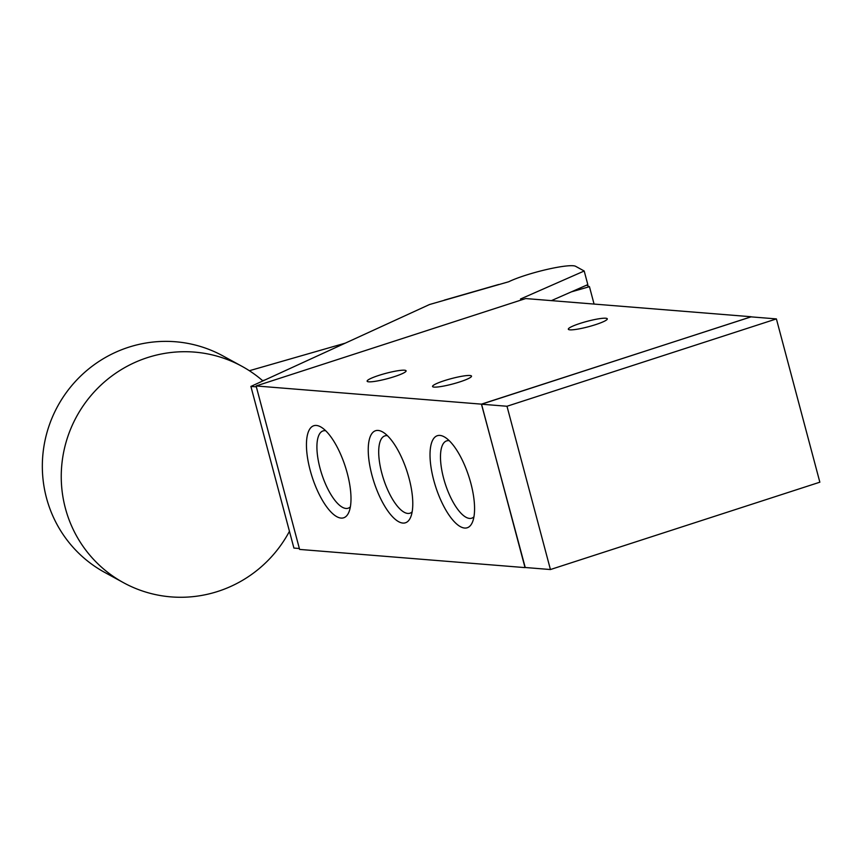<?xml version="1.0" encoding="UTF-8"?>
<svg xmlns="http://www.w3.org/2000/svg" width="863" height="863" viewBox="0 0 863 863"><rect width="100%" height="100%" fill="white"/><g stroke="black" fill="none" stroke-linecap="round" stroke-linejoin="round"><path stroke-width="1.29" d="M506.991 406.257L776.398 318.911L819.85 482.19L550.432 569.537L506.991 406.257L481.543 404.208L750.961 316.85L776.398 318.911M481.543 404.208L524.995 567.487L550.432 569.537M569.904 329.839A20.162 2.772 165.1 0 1 568.329 329.213A20.162 2.772 165.1 0 1 587.099 321.349A20.162 2.772 165.1 0 1 607.293 318.846A20.162 2.772 165.1 0 1 592.104 325.718A20.162 2.772 165.1 0 1 569.904 329.839M434.121 387.099A20.162 2.772 165.1 0 1 432.546 386.484A20.162 2.772 165.1 0 1 451.317 378.62A20.162 2.772 165.1 0 1 471.511 376.117A20.162 2.772 165.1 0 1 456.322 382.978A20.162 2.772 165.1 0 1 434.121 387.099M368.706 381.824A20.162 2.772 165.1 0 1 367.131 381.209A20.162 2.772 165.1 0 1 385.901 373.334A20.162 2.772 165.1 0 1 406.095 370.831A20.162 2.772 165.1 0 1 390.907 377.703A20.162 2.772 165.1 0 1 368.706 381.824M347.271 473.291A48.393 17.357 72 0 1 348.857 512.234A48.393 17.357 72 0 1 312.223 477.163A48.393 17.357 72 0 1 321.295 427.239A48.393 17.357 72 0 1 347.271 473.291M325.675 430.713A40.637 14.574 -108 0 0 323.086 430.907A40.637 14.574 -108 0 0 321.748 474.057A40.637 14.574 -108 0 0 348.156 508.221A40.637 14.574 -108 0 0 350.356 506.861M409.051 478.275A48.393 17.357 72 0 1 410.648 517.217A48.393 17.357 72 0 1 374.013 482.147A48.393 17.357 72 0 1 383.086 432.223A48.393 17.357 72 0 1 409.051 478.275M387.455 435.696A40.637 14.574 -108 0 0 384.866 435.891A40.637 14.574 -108 0 0 383.539 479.041A40.637 14.574 -108 0 0 409.936 513.205A40.637 14.574 -108 0 0 412.147 511.845M470.842 483.258A48.393 17.357 72 0 1 472.428 522.201A48.393 17.357 72 0 1 435.793 487.131A48.393 17.357 72 0 1 444.866 437.207A48.393 17.357 72 0 1 470.842 483.258M449.235 440.68A40.637 14.574 -108 0 0 446.656 440.874A40.637 14.574 -108 0 0 445.319 484.035A40.637 14.574 -108 0 0 471.716 518.188A40.637 14.574 -108 0 0 473.927 516.829M525.233 567.509L481.435 404.143L751.058 316.861M751.026 316.732L525.696 298.555L256.106 385.955L299.601 549.418L524.931 567.606M256.106 385.955L481.435 404.143M264.93 379.99L262.611 380.659A123.344 120.906 -61.3 0 1 262.913 380.917A123.344 120.906 118.7 0 0 262.6 380.648L262.611 380.659A123.344 120.906 -61.3 0 0 241.899 366.279L222.988 355.934A123.344 120.906 118.7 0 0 57.724 406.139A123.344 120.906 118.7 0 0 104.628 572.363L123.538 582.708A123.344 120.906 -61.3 0 1 76.634 416.484A123.344 120.906 -61.3 0 1 241.899 366.279M289.45 531.306A123.344 120.906 -61.3 0 1 123.538 582.708M586.646 285.146L589.451 286.678L594.068 304.067M589.451 286.678L571.274 291.899M249.375 370.723L345.265 343.15M444.165 300.313A14.229 2.017 74 0 1 444.391 300.108A14.229 2.017 74 0 1 444.704 300.162L498.857 284.585A14.229 2.017 -106 0 0 498.555 284.531L444.391 300.108M250.896 386.419L256.354 386.861L299.364 548.512L293.905 548.07L250.896 386.419L429.504 304.531L444.704 300.162M498.857 284.585L508.674 281.769A37.95 5.232 165.1 0 1 546.667 269.504A37.95 5.232 165.1 0 1 575.578 266.289L584.197 271.004L520.486 299.019L523.496 299.267M551.425 300.626L587.822 284.628L584.197 271.004"/></g></svg>
